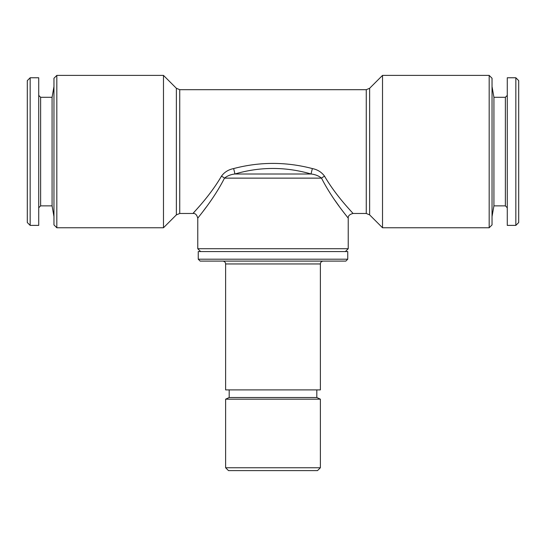 <?xml version="1.0" encoding="UTF-8"?>
<svg xmlns="http://www.w3.org/2000/svg" width="546" height="546" viewBox="0 0 546 546"><rect width="100%" height="100%" fill="white"/><g stroke="black" fill="none" stroke-linecap="round" stroke-linejoin="round"><path stroke-width="0.82" d="M507.275 95.393L505.371 97.297L505.371 205.862L493.925 205.862L493.925 97.297L492.035 86.582M515.84 225.382L515.84 77.771L507.275 77.771L507.275 225.382L515.84 225.382L518.7 222.529L518.7 80.631L515.84 77.771M52.075 205.862L40.629 205.862L40.629 97.297L52.075 97.297L52.075 205.862L53.965 216.578M30.16 80.965L30.16 225.382L38.725 225.382L38.725 77.771L30.16 77.771L30.16 80.965M30.16 77.771L27.3 80.631L27.3 222.529L30.16 225.382M56.825 227.764L53.965 224.904L53.965 78.249L56.825 75.396L163.479 75.396L163.479 227.764L56.825 227.764L56.825 75.396M345.379 251.57L348.232 248.717L197.768 248.717L197.768 218.243C197.618 217.895 213.425 199.993 224.488 178.132C227.341 175.832 230.801 174.461 234.855 174.01L311.145 174.01C285.578 166.612 260.149 166.612 234.855 174.01A4.764 0.348 -104.8 0 0 233.613 168.577C228.378 169.649 224.31 172.202 221.417 176.242C209.323 196.99 192.765 213.22 193.004 213.479C192.902 213.063 209.398 196.881 221.417 176.242A4.764 1.713 -152.8 0 1 224.488 178.132L321.512 178.132A4.764 1.713 152.8 0 1 324.583 176.242C321.642 172.174 317.581 169.622 312.387 168.577C286.015 161.691 259.76 161.691 233.613 168.577M489.175 75.396L489.175 227.764L492.035 224.904L492.035 78.249L489.175 75.396L382.521 75.396L382.521 227.764L369.628 214.871L369.628 88.281L382.521 75.396M348.232 248.717L348.232 218.243C348.389 217.909 332.582 200.007 321.512 178.132C318.639 175.826 315.178 174.447 311.145 174.01A4.764 0.348 104.8 0 1 312.387 168.577M347.754 251.57L198.246 251.57L198.246 259.193L347.754 259.193L347.754 251.57M347.754 259.193L345.85 261.097L200.15 261.097L198.246 259.193M225.621 263.95L320.379 263.95L320.379 389.899L225.621 389.899L225.621 263.95C225.471 262.23 224.515 261.281 222.768 261.097M316.81 389.899L316.81 397.515L229.19 397.515L225.621 399.181L225.621 467.751L320.379 467.751L320.379 399.181L225.621 399.181M320.379 467.751L317.519 470.604L228.481 470.604L225.621 467.751M203.132 211.275L206.129 207.255M334.875 200.286L339.155 206.286M324.583 176.242C336.609 196.894 353.112 213.083 352.996 213.479C353.221 213.206 336.657 196.963 324.583 176.242M198.451 207.309L193.004 213.479L179.736 213.479L179.736 89.681L176.372 88.281L163.479 75.396M163.479 227.764L176.372 214.871L176.372 88.281M369.628 214.871L366.264 213.479L366.264 89.681L179.736 89.681M493.925 205.862L492.035 216.578M505.371 205.862L507.275 207.767M40.629 205.862L38.725 207.767M316.81 397.515L320.379 399.181M229.19 389.899L229.19 397.515M320.379 263.95C320.529 262.23 321.485 261.281 323.232 261.097M366.264 213.479L352.996 213.479C349.549 214.36 347.959 215.943 348.232 218.243M369.628 88.281L366.264 89.681M176.372 214.871L179.736 213.479M193.004 213.479C195.291 213.199 196.874 214.783 197.768 218.243M489.175 227.764L382.521 227.764M200.621 251.57L197.768 248.717M40.629 97.297L38.725 95.393M52.075 97.297L53.965 86.582M505.371 97.297L493.925 97.297"/></g></svg>
